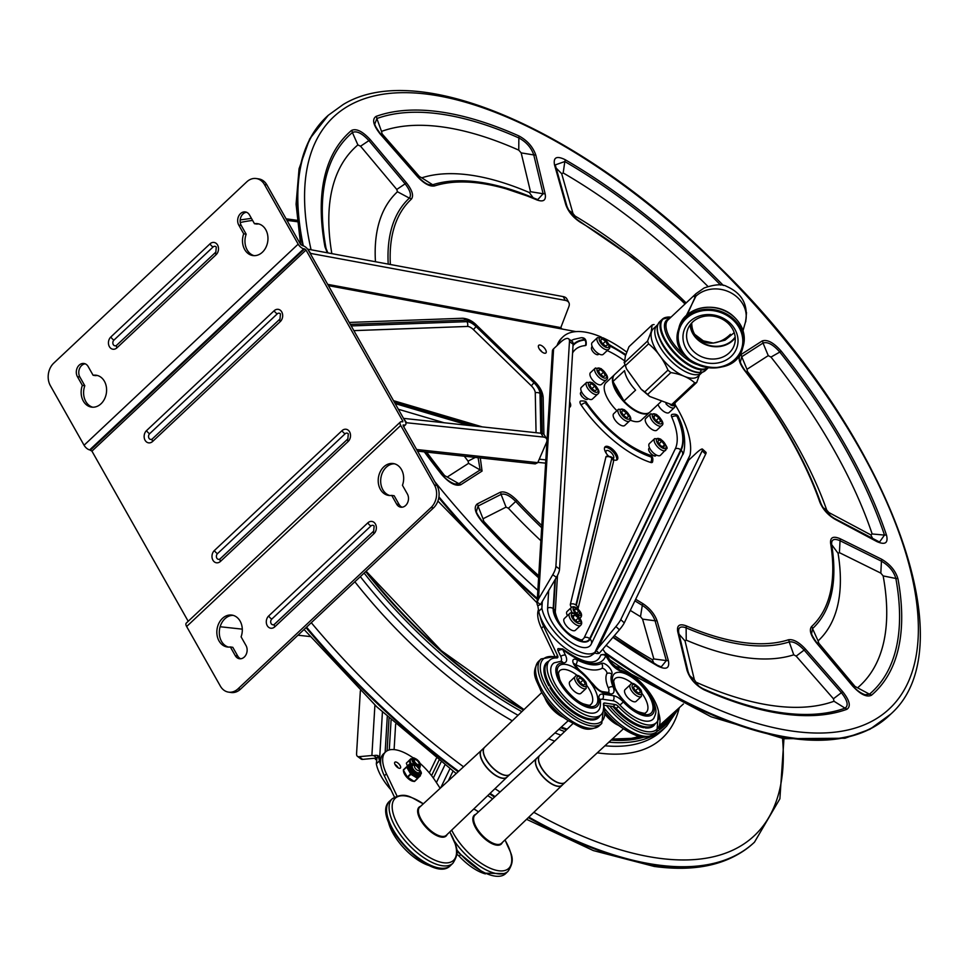 <?xml version="1.0" encoding="UTF-8"?>
<svg xmlns="http://www.w3.org/2000/svg" width="968" height="968" viewBox="0 0 968 968"><rect width="100%" height="100%" fill="white"/><g stroke="black" fill="none" stroke-linecap="round" stroke-linejoin="round"><path stroke-width="1.45" d="M582.216 396.904A5.239 2.299 -133.2 0 1 580.352 393.625A69.285 30.48 46.8 0 0 581.26 395.259A69.285 30.48 46.8 0 0 582.216 396.904M592.162 347.028A69.285 30.48 46.8 0 0 591.666 346.967A5.239 2.299 -133.2 0 1 592.307 346.798M655.675 455.868A5.239 2.299 -133.2 0 1 653.122 455.504A69.285 30.48 46.8 0 0 654.416 455.71A69.285 30.48 46.8 0 0 655.675 455.868M481.749 750.006A18.537 8.155 46.8 0 0 481.532 750.2A18.537 8.155 46.8 0 0 482.851 762.082A18.537 8.155 46.8 0 0 506.917 777.231L507.377 776.723A18.525 8.155 -133.2 0 1 507.014 777.122A18.525 8.155 -133.2 0 1 502.537 778.127A18.525 8.155 -133.2 0 1 485.404 765.64A18.525 8.155 -133.2 0 1 481.64 750.103L484.399 747.514M484.387 747.526A18.525 8.155 46.8 0 0 484.169 747.792A18.525 8.155 46.8 0 0 491.272 766.487A18.525 8.155 46.8 0 0 509.483 774.739A18.525 8.155 46.8 0 0 509.761 774.533L507.014 777.122M597.159 718.728A37.837 16.65 46.8 0 0 597.825 717.615M589.427 718.728L590.093 719.914A37.861 16.662 46.8 0 0 598.418 717.796A37.861 16.662 46.8 0 0 599.954 715.788M551.445 687.945L549.933 687.728A37.861 16.662 46.8 0 0 588.617 719.696L587.891 718.413M548.674 661.18A37.861 16.662 46.8 0 0 546.581 662.596A37.861 16.662 46.8 0 0 548.856 685.84L550.332 686.046M546.714 663.201A37.837 16.65 46.8 0 0 545.565 663.794M536.938 758.029A18.537 8.155 46.8 0 0 536.732 758.21A18.537 8.155 46.8 0 0 538.051 770.105A18.537 8.155 46.8 0 0 562.118 785.242L562.565 784.745A18.525 8.155 -133.2 0 1 562.214 785.133A18.525 8.155 -133.2 0 1 557.737 786.149A18.525 8.155 -133.2 0 1 540.592 773.65A18.525 8.155 -133.2 0 1 536.841 758.125L539.599 755.536A18.525 8.155 46.8 0 0 539.37 755.802A18.525 8.155 46.8 0 0 546.472 774.497A18.525 8.155 46.8 0 0 564.683 782.761A18.525 8.155 46.8 0 0 564.949 782.555L562.214 785.133M612.853 706.495A37.861 16.662 46.8 0 0 643.817 727.718L643.091 726.436M652.359 726.738A37.837 16.65 46.8 0 0 653.013 725.637M644.627 726.75L645.293 727.924A37.861 16.662 46.8 0 0 653.618 725.818A37.861 16.662 46.8 0 0 655.154 723.81M264.458 184.561A16.117 12.657 -81.6 0 0 256.254 178.536A16.117 12.657 -81.6 0 0 246.767 181.851L53.76 363.121A16.117 12.657 -81.6 0 0 50.36 385.639L84.071 445.232L298.168 244.154L264.458 184.561L266.914 184.924L300.637 244.517L302.875 245.775A5.312 2.335 -133.2 0 1 308.489 250.409L405.205 421.346A5.312 2.335 -133.2 0 1 405.58 424.746A5.312 2.335 -133.2 0 1 404.297 425.037L403.099 424.976L403.196 425.799L436.907 485.379A16.117 12.657 -81.6 0 1 433.507 507.91L240.5 689.18A16.117 12.657 -81.6 0 1 231.025 692.495L228.557 692.132A16.117 12.657 -81.6 0 0 238.043 688.817L431.038 507.547A16.117 12.657 -81.6 0 0 434.438 485.016L400.728 425.436L186.642 626.514L220.353 686.094A16.117 12.657 -81.6 0 0 228.557 692.132M186.642 626.514A5.312 2.335 -133.2 0 1 186.255 623.114L400.341 422.036A5.312 2.335 46.8 0 0 400.728 425.436M188.203 621.287L91.936 451.136L89.685 449.878A5.312 2.335 -133.2 0 1 84.071 445.232M298.168 244.154A5.312 2.335 46.8 0 0 303.783 248.8L304.666 248.921L90.568 449.999M91.936 451.136L306.021 250.047L304.666 248.921M306.021 250.047L402.736 420.983L402.821 421.806L401.623 421.745A5.312 2.335 46.8 0 0 400.341 422.036M601.309 337.07A88.608 38.986 46.8 0 0 562.977 336.828L561.924 337.82A88.608 38.986 46.8 0 0 557.06 345.552M576.069 331.613L562.081 329.035L560.799 327.644L568.857 306.638A16.117 7.442 151.6 0 0 568.869 302.609A16.117 7.442 151.6 0 0 565.251 300.382L310.135 253.326M539.261 459.195L545.831 459.885L552.425 350.597A5.639 4.683 -176.5 0 1 553.599 348.807L538.51 598.998L537.252 602.144L540.471 604.516L537.797 605.738A5.639 4.683 3.5 0 1 537.058 603.161A5.639 4.683 3.5 0 1 537.252 602.144M544.633 353.235A5.239 2.299 46.8 0 0 545.904 352.957A5.239 2.299 46.8 0 0 543.992 347.56A5.239 2.299 46.8 0 0 538.728 345.322A5.239 2.299 46.8 0 0 539.793 349.714A5.239 2.299 46.8 0 0 544.633 353.235M444.106 422.75L398.356 409.246M537.893 462.353L545.504 463.14M608.376 455.928A5.239 2.299 46.8 0 0 607.722 455.287M541.935 351.904A5.239 2.299 46.8 0 0 539.527 349.339M310.026 636.533L297.962 635.214M242.302 629.152L220.135 626.744M373.793 755.669L377 758.041L378.137 755.693A5.639 4.683 3.5 0 0 373.793 755.669L371.881 755.512L374.918 705.043M378.137 755.693L379.48 760.848A37.462 16.48 -133.2 0 0 381.017 766.257A40.281 17.714 -133.2 0 1 383.425 753.927L385.542 751.942A40.281 17.714 -133.2 0 1 413.421 758.077M391.048 789.924A37.462 16.48 -133.2 0 1 376.322 763.812L379.48 760.848L382.421 712.109M93.109 375.269A16.117 12.657 -81.6 0 1 96.207 375.233A16.117 12.657 -81.6 0 1 106.383 393.02A16.117 12.657 -81.6 0 1 91.524 407.117A16.117 12.657 -81.6 0 1 82.353 385.373L77.416 376.661A8.216 6.449 -81.6 0 1 77.367 367.61A8.216 6.449 -81.6 0 1 83.998 363.484A8.216 6.449 -81.6 0 1 88.173 366.557L93.109 375.269L95.566 375.632A16.117 12.657 -81.6 0 1 97.429 375.499M254.463 223.717L249.538 215.005A8.216 6.449 -81.6 0 0 245.352 211.931A8.216 6.449 -81.6 0 0 238.721 216.058A8.216 6.449 -81.6 0 0 238.781 225.108L243.706 233.82A16.117 12.657 -81.6 0 0 252.89 255.564A16.117 12.657 -81.6 0 0 267.749 241.468A16.117 12.657 -81.6 0 0 257.573 223.681A16.117 12.657 -81.6 0 0 254.463 223.717L256.931 224.08A16.117 12.657 98.4 0 1 258.795 223.947M85.208 363.811A8.216 6.449 -81.6 0 0 79.509 368.687A8.216 6.449 -81.6 0 0 79.884 377.024L84.809 385.736A16.117 12.657 -81.6 0 0 92.771 407.226M266.914 184.924A16.117 12.657 -81.6 0 0 258.71 178.898L256.254 178.536M254.136 255.673A16.117 12.657 98.4 0 1 246.174 234.183L241.25 225.471A8.216 6.449 98.4 0 1 240.875 217.134A8.216 6.449 98.4 0 1 246.562 212.258M394.496 463.805A16.117 12.657 -81.6 0 0 380.884 478.01A16.117 12.657 -81.6 0 0 389.838 495.531M391.701 495.398L396.626 504.098A8.216 6.449 -81.6 0 0 400.812 507.184A8.216 6.449 -81.6 0 0 407.431 503.045A8.216 6.449 -81.6 0 0 407.383 493.995L402.458 485.295A16.117 12.657 -81.6 0 0 393.274 463.539A16.117 12.657 -81.6 0 0 378.415 477.647A16.117 12.657 -81.6 0 0 388.591 495.422A16.117 12.657 -81.6 0 0 391.701 495.398L394.17 495.761L399.094 504.461A8.216 6.449 -81.6 0 0 402.071 507.208M228.472 647.084A16.117 12.657 98.4 0 1 219.518 629.563A16.117 12.657 98.4 0 1 233.143 615.358M240.705 658.76A8.216 6.449 98.4 0 1 237.729 656.014L232.804 647.314L230.336 646.951L235.26 655.651A8.216 6.449 -81.6 0 0 239.447 658.736A8.216 6.449 -81.6 0 0 246.078 654.598A8.216 6.449 -81.6 0 0 246.017 645.547L241.093 636.847A16.117 12.657 -81.6 0 0 231.921 615.091A16.117 12.657 -81.6 0 0 217.05 629.2A16.117 12.657 -81.6 0 0 227.226 646.975A16.117 12.657 -81.6 0 0 230.336 646.951M405.786 422.665L543.229 437.04A16.117 6.607 -30.5 0 1 546.581 438.77A16.117 6.607 -30.5 0 1 546.436 442.606L537.76 462.656L416.603 449.503M403.716 418.708L406.27 422.217M417.523 451.124L535.219 463.902L537.76 462.656M540.471 604.516L541.983 603.814L541.899 608.303A37.462 16.48 46.8 0 0 565.397 642.837A37.462 16.48 46.8 0 0 594.981 652.166L596.772 649.08A0.811 0.714 -154.3 0 0 597.655 648.971L688.732 460.151A0.811 0.714 -154.3 0 1 687.837 460.26L690.027 455.117A88.608 38.986 46.8 0 0 675.349 405.048M626.586 351.965A88.608 38.986 46.8 0 0 602.846 337.759M562.977 336.828A88.608 38.986 46.8 0 0 558.112 344.572M560.774 327.608L327.692 284.35M537.058 603.161L545.831 459.885M542.31 601.443L541.899 608.303L538.74 611.268L537.797 605.738M538.51 598.998L552.776 574.702A14.496 4.997 -53.6 0 0 555.898 566.377L569.462 341.547A14.496 4.997 -53.6 0 0 568.579 338.788A14.496 4.997 -53.6 0 0 560.448 342.369L553.599 348.807M310.425 253.047L308.005 249.635M612.853 458.663A5.239 2.299 46.8 0 0 613.458 458.372A5.239 2.299 46.8 0 0 611.558 452.988A5.239 2.299 46.8 0 0 606.295 450.749A5.239 2.299 46.8 0 0 606.416 453.593M360.35 690.85L356.575 753.588A14.496 4.997 -53.6 0 0 357.446 756.335A14.496 4.997 -53.6 0 0 359.007 756.698L371.881 755.512M376.322 763.812L377 758.041L362.661 759.384A14.496 4.997 -53.6 0 1 361.1 759.033L357.446 756.335M397.037 796.095L386.45 773.843A40.281 17.714 -133.2 0 1 385.542 751.942M420.245 763.534A40.281 17.714 -133.2 0 1 435.358 780.958L440.162 788.303M394.484 797.148L384.344 775.828A40.281 17.714 -133.2 0 1 381.017 766.257M398.163 767.842A4.029 1.767 46.8 0 0 394.98 764.454M485.404 873.886A37.462 16.48 -133.2 0 1 459.098 856.099A4.029 1.767 46.8 0 0 456.702 854.333M430.203 865.864A37.462 16.48 -133.2 0 1 388.265 821.203M376.346 759.384A0.811 0.665 -176.5 0 0 375.451 759.553L375.524 758.198M216.106 254.693A6.909 5.433 -81.6 0 0 217.57 245.025A6.909 5.433 -81.6 0 0 209.983 243.863L110.848 336.973A6.909 5.433 -81.6 0 0 109.384 346.641A6.909 5.433 -81.6 0 0 116.971 347.802L216.106 254.693A4.029 1.767 -133.2 0 1 215.816 252.128L216.3 247.046A3.219 2.529 -81.6 0 0 213.093 246.973L113.958 340.083A3.219 2.529 -81.6 0 0 113.147 344.342A3.219 2.529 -81.6 0 0 116.39 345.467A3.219 2.529 -81.6 0 0 116.62 345.31M215.949 252.019A4.029 1.767 -133.2 0 0 215.816 252.128L116.68 345.237A4.029 1.767 46.8 0 1 116.813 345.128L215.707 252.249M243.706 233.82L246.174 234.183M82.353 385.373L84.809 385.736M274.464 624.3A3.219 2.529 98.4 0 1 274.234 624.457A3.219 2.529 98.4 0 1 271.004 623.332A3.219 2.529 98.4 0 1 271.802 619.072L370.938 525.963A3.219 2.529 98.4 0 1 374.144 526.035L373.66 531.117A4.029 1.767 -133.2 0 1 373.805 531.009M373.551 531.238L274.67 624.13A4.029 1.767 46.8 0 0 274.525 624.227A4.029 1.767 46.8 0 0 274.815 626.804L373.963 533.695A6.909 5.433 -81.6 0 0 375.415 524.027A6.909 5.433 -81.6 0 0 367.828 522.853L268.693 615.963A6.909 5.433 -81.6 0 0 267.228 625.63A6.909 5.433 -81.6 0 0 274.815 626.804M220.159 558.863A3.219 2.529 98.4 0 1 219.93 559.02A3.219 2.529 98.4 0 1 216.699 557.895A3.219 2.529 98.4 0 1 217.51 553.635L345.116 433.785A3.219 2.529 98.4 0 1 348.323 433.858L347.839 438.94A4.029 1.767 46.8 0 0 348.129 441.505L220.522 561.367A6.909 5.433 98.4 0 1 212.924 560.194A6.909 5.433 98.4 0 1 214.388 550.526L342.006 430.675A6.909 5.433 98.4 0 1 349.593 431.837A6.909 5.433 98.4 0 1 348.129 441.505M347.73 439.061L220.365 558.693A4.029 1.767 46.8 0 0 220.232 558.79A4.029 1.767 46.8 0 0 220.522 561.367M280.127 318.908A4.029 1.767 46.8 0 0 279.982 319.004L280.466 313.934A3.219 2.529 -81.6 0 0 277.259 313.862L149.653 433.712A3.219 2.529 -81.6 0 0 148.842 437.959A3.219 2.529 -81.6 0 0 152.085 439.097A3.219 2.529 -81.6 0 0 152.315 438.928M280.284 321.582L152.666 441.432A6.909 5.433 98.4 0 1 145.079 440.271A6.909 5.433 98.4 0 1 146.543 430.603L274.15 310.752A6.909 5.433 98.4 0 1 281.736 311.914A6.909 5.433 98.4 0 1 280.284 321.582A4.029 1.767 46.8 0 1 279.982 319.004L152.375 438.867A4.029 1.767 46.8 0 1 152.508 438.758L279.873 319.137M404.031 418.418L541.003 433.24A16.117 6.607 -30.5 0 1 544.343 434.971L546.581 438.77M649.528 447.869L648.959 448.402A4.828 2.13 46.8 0 0 649.939 452.455A4.828 2.13 46.8 0 0 654.416 455.71A4.828 2.13 46.8 0 0 655.578 455.444L656.147 454.912M592.343 346.859L591.763 347.403A4.828 2.13 46.8 0 0 593.529 352.376A4.828 2.13 46.8 0 0 598.381 354.445L598.95 353.913M581.478 391.629L580.909 392.173A4.828 2.13 46.8 0 0 581.26 395.259A4.828 2.13 46.8 0 0 587.528 399.215L588.096 398.683M618.443 409.258L613.7 413.723A8.059 3.545 46.8 0 0 614.269 418.829A8.059 3.545 46.8 0 0 624.735 425.46L629.478 421.007C632.285 419.301 630.579 415.526 624.336 409.694L618.443 409.258A8.059 3.545 46.8 0 0 619.012 414.377A8.059 3.545 46.8 0 0 629.478 421.007M590.795 372.426A8.059 3.545 46.8 0 0 590.468 372.656A8.059 3.545 46.8 0 0 593.396 380.956A8.059 3.545 46.8 0 0 601.503 384.405L606.246 379.94C609.053 378.234 607.347 374.471 601.104 368.639L595.211 368.203A8.059 3.545 46.8 0 0 598.151 376.504A8.059 3.545 46.8 0 0 606.246 379.94M646.116 418.2A8.059 3.545 46.8 0 0 645.789 418.43A8.059 3.545 46.8 0 0 648.729 426.731A8.059 3.545 46.8 0 0 656.824 430.179L661.567 425.726C664.387 424.02 662.669 420.245 656.425 414.413L650.544 413.977A8.059 3.545 46.8 0 0 653.473 422.278A8.059 3.545 46.8 0 0 661.567 425.726M649.552 412.392A25.737 11.326 -133.2 0 1 649.492 412.453A25.737 11.326 -133.2 0 1 616.108 391.374A25.737 11.326 -133.2 0 1 614.256 374.931L606.029 382.662A25.737 11.326 46.8 0 0 616.894 410.722M630.132 420.1A25.737 11.326 46.8 0 0 641.264 420.185L649.492 412.453M570.382 604.238A4.828 4.175 13.6 0 1 575.899 605.061L611.837 458.179A4.828 4.175 13.6 0 1 613.361 462.293C614.341 458.191 612.066 456.182 606.525 456.267A4.828 2.13 46.8 0 0 605.908 457.005L570.382 604.238A4.828 2.13 46.8 0 0 571.435 607.432M613.276 459.655A8.857 3.896 46.8 0 0 617.209 459.727A8.857 3.896 46.8 0 0 613.978 450.592A8.857 3.896 46.8 0 0 605.073 446.805A8.857 3.896 46.8 0 0 608.291 455.928M569.293 407.419A8.857 3.896 46.8 0 0 570.055 406.996A8.857 3.896 46.8 0 0 569.644 401.756M584.224 637.622A19.735 8.688 -133.2 0 1 582.058 639.63C583.583 641.119 580.074 639.775 571.556 635.601C562.771 629.502 557.35 621.686 555.269 612.163A4.828 4.005 -176.5 0 0 553.599 608.908A24.297 10.684 46.8 0 0 569.075 634.391A24.297 10.684 46.8 0 0 589.645 638.686A4.828 4.283 -154.3 0 0 584.224 637.622L675.289 448.801A70.894 31.182 -133.2 0 0 671.744 417.087A4.828 2.13 46.8 0 1 672.034 414.425C675.652 413.759 677.83 414.703 678.58 417.256A4.828 2.71 -23.8 0 0 677.322 416.228L676.947 416.107A4.828 2.71 156.2 0 0 671.744 417.087M548.687 590.577L547.634 608.037A29.403 12.935 46.8 0 0 566.353 638.88A29.403 12.935 46.8 0 0 591.266 644.083L682.331 455.262A80.562 35.441 46.8 0 0 682.44 455.045C684.388 454.416 687.74 435.285 678.58 417.256M572.584 352.933A70.894 31.182 -133.2 0 1 585.241 345.6A4.828 4.102 -95 0 0 584.878 340.034L584.575 339.599A4.828 4.102 85 0 0 580.994 337.759L573.806 339.381A80.562 35.441 46.8 0 0 571.144 340.688M585.241 345.6A4.828 2.13 46.8 0 0 586.148 345.019C586.668 339.804 584.95 337.384 580.994 337.759M607.214 350.573A70.894 31.182 -133.2 0 1 624.191 360.556M650.653 462.45A4.828 2.13 46.8 0 0 652.553 462.002C653.388 457.912 652.335 455.565 649.371 454.972A4.828 3.388 107.9 0 1 651.04 456.606A75.444 33.19 46.8 0 1 585.882 402.749A4.828 1.428 -34.5 0 1 586.693 402.978C586.487 401.369 584.466 400.716 580.631 401.018A4.828 2.13 46.8 0 0 581.066 404.951A80.562 35.441 46.8 0 0 650.653 462.45A4.828 3.388 -72.1 0 0 651.234 457.017L651.04 456.606M579.614 617.947A6.849 3.013 46.8 0 0 580.655 617.548C582.518 615.37 581.502 612.429 577.618 608.739C575.04 606.573 572.923 606.186 571.277 607.565L567.066 611.522A6.849 3.013 46.8 0 0 567.417 615.648M569.595 613.603L564.332 618.564A8.059 3.545 46.8 0 0 567.26 626.865A8.059 3.545 46.8 0 0 575.355 630.301L580.631 625.352C582.845 623.247 581.611 619.822 576.904 615.067C573.54 612.49 571.108 611.994 569.595 613.603A8.059 3.545 46.8 0 0 572.536 621.904A8.059 3.545 46.8 0 0 580.631 625.352M538.74 611.268A37.462 16.48 46.8 0 0 540.265 616.676A37.462 16.48 46.8 0 0 565.143 648.088A37.462 16.48 46.8 0 0 591.823 655.142L594.945 652.952A5.639 4.997 25.7 0 0 599.204 653.327L619.423 629.781L615.902 626.55L598.151 647.967M540.519 604.492L556.418 577.4A14.496 4.997 -53.6 0 0 559.552 569.075L573.104 344.233A14.496 4.997 -53.6 0 0 572.233 341.486L568.579 338.788M541.983 603.814A0.811 0.665 3.5 0 1 542.08 603.052L540.567 604.468M542.165 601.697L542.08 603.052M568.869 302.609L566.824 298.846A16.117 7.442 151.6 0 0 563.207 296.607L308.393 249.272M569.414 407.371A8.857 3.896 46.8 0 0 569.45 404.926M616.568 460.102A8.857 3.896 46.8 0 0 613.857 452.649A8.857 3.896 46.8 0 0 606.149 447.313A8.857 3.896 46.8 0 0 604.649 447.41M375.451 759.553L376.963 758.125M403.474 770.588A8.022 3.533 46.8 0 0 403.487 771.085A8.022 3.533 46.8 0 0 406.959 777.413A8.022 3.533 46.8 0 0 413.07 781.273A8.022 3.533 46.8 0 0 413.493 781.321M413.07 781.273A8.022 3.533 46.8 0 0 413.106 781.285L414.377 781.479M457.416 852.046L456.739 851.949M395.162 764.793A4.029 1.767 46.8 0 0 400.389 768.084A4.029 1.767 46.8 0 0 398.925 763.946A4.029 1.767 46.8 0 0 394.871 762.215A4.029 1.767 46.8 0 0 395.162 764.793M353.877 330.632L467.483 326.446A7.732 3.4 -133.2 0 1 473.449 329.628L531.335 385.821A7.732 3.4 -133.2 0 1 535.268 392.766L536.066 432.708M690.027 455.117L594.981 652.166L591.823 655.142M688.732 460.151L695.581 453.714A14.496 2.178 132.5 0 1 702.465 449.104A14.496 2.178 132.5 0 1 702.151 450.87L620.754 619.641A14.496 2.178 132.5 0 1 615.902 626.55M538.305 610.021A40.281 17.714 46.8 0 0 541.475 628.244L555.402 657.49A4.029 1.767 -133.2 0 1 555.596 657.95M540.265 616.676A40.281 17.714 46.8 0 0 543.592 626.26L557.52 655.505A4.029 1.767 -133.2 0 1 557.604 657.695A4.029 1.767 -133.2 0 1 556.842 657.938A37.462 16.48 46.8 0 0 549.751 660.164A37.462 16.48 46.8 0 0 563.388 698.751A37.462 16.48 46.8 0 0 601.043 714.771A37.462 16.48 46.8 0 0 603.463 704.365A4.029 1.767 -133.2 0 1 603.729 703.252A4.029 1.767 -133.2 0 1 604.697 703.022L615.249 704.559A4.029 1.767 -133.2 0 1 618.346 706.531A37.462 16.48 46.8 0 0 656.244 722.793A37.462 16.48 46.8 0 0 649.552 692.652A37.462 16.48 46.8 0 0 615.987 666.529A4.029 1.767 -133.2 0 1 612.199 663.455L603.064 649.504M702.465 449.104L705.987 452.334A14.496 2.178 132.5 0 1 705.672 454.101L624.275 622.872A14.496 2.178 132.5 0 1 619.423 629.781M599.204 653.327L596.106 650.484L594.945 652.952M596.772 649.08L596.106 650.484M600.305 699.84A8.857 3.896 -133.2 0 1 602.556 699.235L613.095 700.771A8.857 3.896 -133.2 0 1 619.931 705.103A32.622 14.351 46.8 0 0 653.86 718.171C656.014 712.884 658.397 710.669 650.193 694.976C641.639 681.944 631.523 673.595 619.835 669.904A4.029 3.001 103.5 0 1 621.529 671.344A12.814 5.639 -133.2 0 1 609.465 661.555L605.75 655.893A4.029 1.343 146.8 0 1 606.488 656.159C606.234 654.562 604.395 654.126 600.983 654.828A4.029 1.767 46.8 0 0 600.62 655.288A48.34 21.26 -133.2 0 1 596.264 660.757C589.923 664.302 578.743 660.357 562.735 648.935L558.149 648.608A4.029 1.767 46.8 0 0 558.1 650.907L560.714 656.401A8.857 3.896 -133.2 0 1 560.787 661.325M600.341 700.288A4.029 3.049 -8.8 0 0 598.998 698.424A28.677 12.62 -133.2 0 1 569.825 695.69A28.677 12.62 -133.2 0 1 563.303 662.874A4.029 3.303 -87.9 0 0 560.811 661.325L554.216 662.826A32.622 14.351 46.8 0 0 564.937 697.299A32.622 14.351 46.8 0 0 598.672 710.149C600.196 708.479 600.753 705.2 600.341 700.288L600.172 700.021M407.407 766.027L406.354 763.171L410.964 758.658L406.354 763.171M420.366 774.787L420.439 775.695L414.207 781.454L407.298 777.001L403.414 770.153L406.366 767.128M414.498 781.491L417.752 778.441L414.498 781.491M597.655 648.971L596.143 650.399M603.572 705.152L613.131 706.543A4.029 1.767 -133.2 0 1 616.241 708.503A37.462 16.48 46.8 0 0 654.126 724.778L656.244 722.793M549.751 660.164L547.646 662.148A37.462 16.48 46.8 0 0 561.271 700.735A37.462 16.48 46.8 0 0 598.938 716.756L601.043 714.771M413.505 764.151A7.163 3.158 46.8 0 0 410.916 763.958L408.678 760.993M419.253 768.628L419.87 767.975M417.752 778.441L410.88 774.303L406.669 767.092L403.414 770.153M409.319 764.042L406.669 767.092M578.791 611.135L579.808 613.857L578.029 614.293L575.258 612.006L574.242 609.271L576.02 608.836L578.791 611.135L576.65 613.155M578.38 617.947L579.638 621.359L577.424 621.904L573.951 619.036L572.693 615.624L574.907 615.079L578.38 617.947L575.694 620.476M410.94 759.384A6.05 2.662 46.8 0 0 411.315 763.8A6.038 2.662 46.8 0 1 410.843 759.444L412.574 758.367A5.651 2.48 46.8 0 0 412.816 762.119A5.651 2.48 46.8 0 0 414.534 764.393M417.583 766.668A5.651 2.48 46.8 0 0 420.269 766.571L419.096 768.217A6.038 2.662 46.8 0 1 419.023 768.314A6.05 2.662 46.8 0 0 419.156 768.132M410.396 764.212A8.022 3.533 46.8 0 0 408.266 766.91A8.022 3.533 46.8 0 0 417.849 776.82A8.022 3.533 46.8 0 0 420.354 774.811M574.581 610.179L576.02 608.836M573.116 616.761L574.907 615.079M574.435 664.266A3.63 1.597 -133.2 0 1 575.754 664.605A58.007 25.519 46.8 0 0 601.914 668.404A3.63 1.597 -133.2 0 1 605.351 670.025A3.63 1.597 -133.2 0 1 606.863 673.595A32.622 14.351 46.8 0 0 608.303 687.921A8.857 3.896 -133.2 0 1 608.194 692.435M577.678 675.833A22.954 10.103 46.8 0 0 559.02 671.514C559.238 673.401 557.374 669.263 559.552 678.52C560.303 683.59 572.245 699.344 583.256 703.809C588.387 705.357 590.734 705.684 590.298 704.813A22.954 10.103 46.8 0 0 589.439 689.519A22.954 10.103 46.8 0 0 587.153 685.925M632.878 683.856A22.954 10.103 46.8 0 0 614.22 679.536C614.438 681.424 612.562 677.273 614.753 686.542C615.503 691.6 627.445 707.354 638.457 711.831C643.575 713.368 645.922 713.706 645.499 712.835A22.954 10.103 46.8 0 0 644.64 697.529A22.954 10.103 46.8 0 0 642.353 693.935M586.184 688.393L580.909 693.342A8.059 3.545 -133.2 0 1 578.973 693.79A8.059 3.545 -133.2 0 1 571.519 688.345A8.059 3.545 -133.2 0 1 569.886 681.605L575.149 676.644A8.059 3.545 46.8 0 0 578.09 684.945A8.059 3.545 46.8 0 0 586.184 688.393L586.015 682.295C580.364 675.7 576.746 673.813 575.149 676.644M630.35 684.666L625.074 689.615A8.059 3.545 46.8 0 0 625.667 694.77A8.059 3.545 46.8 0 0 636.109 701.364L641.385 696.415L641.215 690.317C635.553 683.723 631.935 681.835 630.35 684.666A8.059 3.545 46.8 0 0 633.278 692.967A8.059 3.545 46.8 0 0 641.385 696.415M414.171 761.84A4.138 1.815 -133.2 0 1 413.578 760.183A4.138 1.815 -133.2 0 1 417.595 760.533A4.138 1.815 -133.2 0 1 419.785 763.982A4.138 1.815 -133.2 0 1 418.515 765.446A4.138 1.815 -133.2 0 1 414.171 761.84M419.35 769.633L419.507 771.411A4.828 2.13 -133.2 0 1 415.708 771.75A4.828 2.13 -133.2 0 1 412.259 766.063A4.828 2.13 -133.2 0 1 413.735 765.264L415.502 765.543A3.219 1.416 -133.2 0 1 417.958 767.092A3.219 1.416 -133.2 0 1 419.35 769.633A3.219 1.416 -133.2 0 1 416.821 769.862A3.219 1.416 -133.2 0 1 414.51 766.075A3.219 1.416 -133.2 0 1 415.502 765.543M585.216 683.71L583.789 685.175L580.292 682.997L578.223 679.342L579.663 677.878L583.159 680.068L585.216 683.71L583.716 685.126M640.417 691.733L638.989 693.197L635.492 691.007L633.423 687.365L634.851 685.901L638.348 688.079L640.417 691.733L638.904 693.149M415.308 759.602A3.219 1.416 -133.2 0 1 417.752 761.15A3.219 1.416 -133.2 0 1 419.144 763.704A3.219 1.416 -133.2 0 1 419.132 764.115A3.219 1.416 -133.2 0 1 415.441 762.82A3.219 1.416 -133.2 0 1 415.308 759.602L413.868 759.795M419.168 764.672L419.144 763.704M580.207 682.839L583.159 680.068M635.395 690.862L638.348 688.079M660.297 725.02A261.493 115.035 46.8 0 0 660.805 724.379M876.56 540.906L879.549 542.019L884.486 535.086A381.791 167.96 46.8 0 0 779.797 352.062C773.142 344.511 767.551 341.51 763.038 343.059L741.742 356.744L740.399 361.742M865.126 694.758L869.482 694.177A381.791 167.96 46.8 0 0 895.86 578.477C893.791 571.362 888.987 565.602 881.449 561.186L840.043 540.713C834.053 538.16 831.27 539.466 831.657 544.621A3.219 2.42 170.7 0 0 830.592 543.181C830.133 537.288 833.315 535.812 840.139 538.728L881.545 559.189C890.149 564.235 895.618 570.805 897.977 578.9A3.219 2.396 169.6 0 0 895.86 578.477L883.155 575.912L880.82 573.129L839.413 552.655L838.07 553.285A307.679 135.363 -133.2 0 1 818.093 640.901L818.771 643.212L854.998 686.433L869.482 694.177A3.219 2.892 -130.3 0 1 871.454 695.242C866.723 697.529 860.443 694.455 852.626 686.034L852.965 686.094M818.093 640.901L812.515 628.595L811.632 633.508M703.494 688.974A381.791 167.96 46.8 0 0 760.267 708.636A381.791 167.96 46.8 0 0 845.028 708.165C848.742 705.66 847.532 700.517 841.398 692.713L804.13 650.085C798.382 643.95 793.409 641.227 789.198 641.941A3.219 2.831 -107.8 0 0 788.436 639.788C793.228 638.977 798.903 642.074 805.461 649.068L842.717 691.696C849.722 700.602 851.102 706.471 846.855 709.314A3.219 2.844 -110 0 0 845.028 708.165L834.017 701.255L833.436 698.763L796.168 656.135L793.76 654.816A307.679 135.363 -133.2 0 1 686.227 640.138L685.041 640.961L694.371 679.766L698.69 686.046M686.227 640.138L686.13 627.857C680.347 625.788 677.89 627.482 678.774 632.951L688.042 671.562M540.822 540.664A307.679 135.363 -133.2 0 1 508.418 508.26L515.714 501.46C509.761 495.543 504.885 493.196 501.061 494.406L478.023 506.07L476.425 511.334M657.575 665.44L661.217 666.904L666.347 660.6L655.058 620.778C652.904 614.656 648.657 609.513 642.304 605.351A3.219 1.585 -59.3 0 0 642.607 603.463C649.843 608.207 654.683 614.063 657.139 621.045L668.428 660.866C669.735 668.404 666.214 670.146 657.853 666.069A3.219 1.633 -59.9 0 0 657.357 665.258A3.219 1.633 -59.9 0 0 657.066 665.161M443.296 475.917L444.578 475.566L458.844 483.649A3.219 2.88 -122.7 0 1 460.768 484.762C455.613 486.529 449.249 483.105 441.674 474.501L442.086 474.477C445.534 478.966 449.769 482.137 454.803 484L458.844 483.649L480.14 469.964L478.083 457.695M388.216 264.107A294.901 129.736 46.8 0 1 409.367 198.113C411.618 195.125 410.202 190.369 405.12 183.847L368.905 140.614C362.044 133.233 356.539 130.535 352.388 132.531A381.791 167.96 46.8 0 0 325.587 245.824A381.791 167.96 46.8 0 0 326.022 248.232A3.219 2.396 169.6 0 0 326.01 248.219A3.219 2.396 169.6 0 0 324.958 246.816A383.921 168.904 -133.2 0 1 351.481 130.474C356.212 128.187 362.48 131.261 370.296 139.682L406.512 182.916C412.308 190.345 413.917 195.766 411.352 199.166A3.219 2.892 -132.8 0 0 409.367 198.113L397.461 191.749L396.771 189.45L360.556 146.216L357.894 144.91L352.388 132.531A3.219 2.892 -130.3 0 0 351.481 130.474M429.465 184.755L432.684 184.767L421.782 177.834A307.679 135.363 -133.2 0 1 529.314 192.523L530.5 191.7L521.171 152.883L518.763 150.137L518.848 137.94A381.791 167.96 46.8 0 0 376.854 118.544L374.846 123.856M536.151 199.021L537.833 199.553L543.109 193.757L533.779 154.941C531.275 147.632 526.302 141.969 518.848 137.94A3.219 1.996 -66 0 0 518.86 135.907C527.366 140.505 533.029 146.954 535.873 155.279L545.202 194.096C546.218 200.34 543.423 202.276 536.804 199.904A3.219 2.045 -66.8 0 0 535.969 198.924A3.219 2.045 -66.8 0 0 535.74 198.851A294.901 129.736 46.8 0 0 495.592 185.275A294.901 129.736 46.8 0 0 432.684 184.767A3.219 2.831 -107.8 0 1 434.499 185.929C429.707 186.739 424.032 183.642 417.474 176.648L419.374 176.515L421.782 177.834M720.603 285.064A381.791 167.96 46.8 0 0 564.816 161.547L555.257 164.899L555.451 165.818M657.986 404.515A8.059 3.545 46.8 0 0 663.382 411.182A8.059 3.545 46.8 0 0 669.033 412.598A8.059 3.545 46.8 0 0 669.118 412.525L674.394 407.576L675.313 405.713L674.914 402.954M664.52 444.844L663.963 447.131L660.684 445.788L657.95 442.158L658.506 439.871L661.785 441.214L664.52 444.844L662.656 446.599M659.123 443.719L661.785 441.214M654.67 438.625L649.395 443.574A8.059 3.545 46.8 0 0 648.887 444.481A8.059 3.545 46.8 0 0 653.122 452.673A8.059 3.545 46.8 0 0 660.418 455.323L666.553 448.849C668.21 448.293 666.226 445.038 660.612 439.097L654.67 438.625A8.059 3.545 46.8 0 0 657.599 446.926A8.059 3.545 46.8 0 0 665.694 450.362M607.553 344.826L605.956 346.12L602.447 343.797L600.535 340.179L602.12 338.885L605.629 341.208L607.553 344.826M602.701 343.967L605.629 341.208M600.608 340.312L602.12 338.885M592.283 342.503A8.059 3.545 46.8 0 0 592.198 342.575A8.059 3.545 46.8 0 0 595.042 350.779A8.059 3.545 46.8 0 0 603.149 354.397A8.059 3.545 46.8 0 0 603.233 354.312L608.497 349.363C611.316 347.657 609.598 343.894 603.354 338.05L597.474 337.626A8.059 3.545 46.8 0 0 600.317 345.83A8.059 3.545 46.8 0 0 608.412 349.436A8.059 3.545 46.8 0 0 608.497 349.363M596.699 389.596L595.102 390.89L591.593 388.567L589.669 384.949L591.266 383.655L594.775 385.978L596.699 389.596M591.847 388.737L594.775 385.978M589.742 385.082L591.266 383.655M581.429 387.273A8.059 3.545 46.8 0 0 581.344 387.345A8.059 3.545 46.8 0 0 584.188 395.549A8.059 3.545 46.8 0 0 592.283 399.155A8.059 3.545 46.8 0 0 592.368 399.082L597.643 394.133C600.462 392.427 598.744 388.652 592.501 382.82L586.62 382.384A8.059 3.545 46.8 0 0 589.464 390.588A8.059 3.545 46.8 0 0 597.558 394.206A8.059 3.545 46.8 0 0 597.643 394.133M623.356 399.881A25.095 11.035 -133.2 0 1 616.931 391.036A25.095 11.035 -133.2 0 1 613.603 382.65M616.071 387.006A23.196 10.212 46.8 0 0 620.887 395.525M653.594 416.313L655.433 415.296L658.954 417.849L660.624 421.407L658.784 422.423L655.263 419.87L653.594 416.313M653.823 416.809L655.433 415.296M656.135 420.499L658.954 417.849M598.272 370.538L600.112 369.522L603.621 372.075L605.303 375.632L603.463 376.637L599.942 374.096L598.272 370.538M598.502 371.034L600.112 369.522M600.813 374.725L603.621 372.075M623.561 415.587L621.516 411.944L622.969 410.505L626.465 412.707L628.51 416.349L627.058 417.789L623.561 415.587M627.01 417.752L628.51 416.349M623.501 415.49L626.465 412.707M686.288 315.616L695.919 296.184A29.004 25.18 -164.1 0 1 736.479 296.571A29.004 25.18 -164.1 0 1 745.384 322.344C748.7 305.404 742.468 293.437 726.69 286.419C722.188 283.818 714.662 284.35 704.111 287.992L695.968 293.703A29.004 12.753 46.8 0 0 694.25 296.632L695.907 295.276M687.244 314.745L695.931 295.264M728.686 321.896A27.794 24.139 -164.1 0 0 689.821 321.533A27.794 24.139 -164.1 0 0 692.301 356.079A27.794 24.139 -164.1 0 0 731.167 356.442A27.794 24.139 -164.1 0 0 728.686 321.896M692.652 322.017A24.575 21.332 -164.1 0 0 687.304 330.717A24.575 21.332 -164.1 0 0 705.091 357.978A24.575 21.332 -164.1 0 0 734.567 344.184A24.575 21.332 -164.1 0 0 722.213 319.113A24.575 21.332 -164.1 0 0 692.652 322.017M735.232 337.723A24.575 21.332 15.9 0 1 698.351 340.264A24.575 21.332 15.9 0 1 690.136 324.885M690.535 324.341A24.164 20.994 -164.1 0 0 698.642 339.901A24.164 20.994 -164.1 0 0 735.172 337.046M691.733 322.949C691.866 343.604 714.408 350.198 730.453 334.262M624.892 364.9L614.656 374.519A25.761 11.338 46.8 0 0 612.962 381.513L623.997 401.018A25.761 11.338 46.8 0 0 649.927 412.078L660.878 401.793M623.997 401.018L635.601 390.128A25.761 11.338 -133.2 0 1 624.566 370.623L612.962 381.513M701.243 369.824L696.718 382.469A37.062 16.299 -133.2 0 1 694.794 382.868L671.623 404.624L649.661 396.444L647.701 394.363L670.872 372.595A37.062 16.299 -133.2 0 1 667.956 370.127C663.491 359.491 657.042 350.719 648.596 343.834A37.062 16.299 -133.2 0 1 647.592 340.978L651.186 331.734L652.154 324.958A37.062 16.299 -133.2 0 1 654.078 324.57M694.794 382.868C688.817 377.568 680.843 374.144 670.872 372.595M667.956 370.127L644.785 391.895L641.252 389.305L626.502 368.917L625.425 365.601L648.596 343.834M647.592 340.978L624.42 362.746L625.401 355.958L628.982 346.713L652.154 324.958M671.623 404.624A37.062 16.299 46.8 0 0 673.546 404.237L696.718 382.469M644.785 391.895A37.062 16.299 46.8 0 0 647.701 394.363M624.42 362.746A37.062 16.299 46.8 0 0 625.425 365.601M657.78 324.667L653.4 328.709A32.622 14.351 46.8 0 0 651.476 332A32.622 14.351 46.8 0 0 668.235 365.287A32.622 14.351 46.8 0 0 698.073 376.274L702.381 372.16M509.483 774.739L510.015 774.315A18.537 8.155 -133.2 0 1 491.393 766.366A18.537 8.155 -133.2 0 1 484.629 747.284L541.79 692.543M544.827 697.698A19.36 8.518 46.8 0 0 546.666 701.606A19.36 8.518 46.8 0 0 563.279 717.336M547.174 701.655A19.771 8.7 46.8 0 0 559.48 714.759L568.276 720.724A42.592 18.743 46.8 0 1 541.765 692.495L541.124 691.394A42.592 18.743 46.8 0 0 541.765 692.495L547.174 701.655M555.16 656.982A42.677 18.779 46.8 0 0 546.436 686.348A42.677 18.779 46.8 0 0 586.668 722.418A42.677 18.779 46.8 0 0 603.584 705.188M541.1 658.918L538.656 661.265A44.262 19.469 46.8 0 0 541.935 689.531A44.262 19.469 46.8 0 0 599.252 725.782L601.745 723.483A44.298 19.481 -133.2 0 1 544.391 687.207A44.298 19.481 -133.2 0 1 541.1 658.918L554.942 656.51M482.052 749.776L419.797 807.046A19.36 8.518 -133.2 0 0 421.189 819.46A19.36 8.518 -133.2 0 0 446.309 835.275L506.917 777.231A18.537 8.155 46.8 0 0 507.111 777.026M447.131 834.489A19.771 8.7 -133.2 0 1 426.235 827.567A19.771 8.7 -133.2 0 1 420.644 806.284M389.789 801.032A44.298 19.481 46.8 0 0 392.96 829.431A44.298 19.481 46.8 0 0 450.447 865.598C432.309 885.284 369.002 817.887 389.789 801.032L392.282 798.733A44.262 19.469 -133.2 0 0 408.339 844.374A44.262 19.469 -133.2 0 0 452.891 863.25C461.252 850.485 455.129 845.294 450.423 833.121L449.781 832.02A42.592 18.743 -133.2 0 1 450.41 833.121A42.592 18.743 -133.2 0 1 443.271 862.706A42.592 18.743 -133.2 0 1 398.308 825.547A42.592 18.743 -133.2 0 1 405.447 795.95A42.592 18.743 -133.2 0 1 423.27 803.791L423.306 803.815M564.683 782.761L565.203 782.338A18.537 8.155 -133.2 0 1 541.197 767.152A18.537 8.155 -133.2 0 1 539.817 755.306L572.923 723.616M605.351 714.711A19.36 8.518 46.8 0 0 618.479 725.359M605.375 714.033A19.771 8.7 46.8 0 0 614.668 722.781L623.465 728.747A42.592 18.743 46.8 0 0 641.3 736.575M605.315 712.194A42.592 18.743 46.8 0 0 623.465 728.747L565.203 782.338M609.695 706.035A42.677 18.779 46.8 0 0 646.685 731.614A42.677 18.779 46.8 0 0 658.772 713.21M604.843 708.854A44.262 19.469 46.8 0 0 654.453 733.805L656.945 731.505A44.298 19.481 -133.2 0 1 606.549 705.587M537.252 757.787L474.998 815.068A19.36 8.518 -133.2 0 0 476.377 827.483A19.36 8.518 -133.2 0 0 501.509 843.285L562.118 785.242A18.537 8.155 46.8 0 0 562.311 785.048M502.331 842.499A19.771 8.7 -133.2 0 1 481.423 835.59A19.771 8.7 -133.2 0 1 475.832 814.306M478.47 811.813L473.824 808.921A42.592 18.743 -133.2 0 1 478.47 811.813L478.507 811.837M504.945 839.994L504.969 840.03A42.592 18.743 -133.2 0 1 505.611 841.131A42.592 18.743 -133.2 0 1 497.092 870.486A42.592 18.743 -133.2 0 1 451.681 830.133M456.521 849.553A44.298 19.481 46.8 0 0 505.635 873.62L483.819 873.172L456.69 851.199M505.635 873.62L508.079 871.273A44.262 19.469 -133.2 0 1 454.028 840.563M434.438 485.016L436.907 485.379M403.293 425.981L404.297 425.037M562.081 329.035L328.418 285.645M385.131 752.33L387.285 716.61M389.281 749.934L391.084 720.083M394.097 749.607L395.634 724.173M436.338 758.404L429.344 772.9M438.903 760.425L431.559 775.646M441.033 762.082L433.337 778.03M444.869 765.035L436.411 782.58M440.743 787.758L449.866 768.846M238.043 688.817L240.5 689.18M402.736 420.983L401.877 421.782M303.783 248.8L89.685 449.878M431.038 507.547L433.507 507.91M395.15 403.583L469.311 425.472M462.075 318.303A4.828 4.053 87.9 0 1 462.51 318.254A4.828 4.053 87.9 0 1 465.85 320.118L350.343 324.377M349.242 322.441L462.51 318.254C467.701 318.569 472.457 320.928 476.752 325.345L476.546 325.841A13.867 6.098 46.8 0 0 465.85 320.118M476.752 325.345L534.639 381.525L476.546 325.841M542.274 433.495L541.487 394.484A13.867 6.098 46.8 0 0 534.433 382.021M541.487 394.484A4.828 3.896 -1.2 0 1 543.157 397.364L543.907 434.402M359.007 756.698L362.661 759.384M384.344 775.828L386.45 773.843M209.983 243.863A4.029 1.767 46.8 0 0 213.093 246.973M116.39 345.467L116.68 345.237A4.029 1.767 46.8 0 0 116.971 347.802M113.958 340.083A4.029 1.767 -133.2 0 1 110.848 336.973M238.781 225.108L241.25 225.471M77.416 376.661L79.884 377.024M235.26 655.651L237.729 656.014M396.626 504.098L399.094 504.461M367.828 522.853A4.029 1.767 46.8 0 0 370.938 525.963M373.963 533.695A4.029 1.767 -133.2 0 1 373.66 531.117L274.234 624.457M271.802 619.072A4.029 1.767 -133.2 0 1 268.693 615.963M214.388 550.526A4.029 1.767 46.8 0 0 217.51 553.635M342.006 430.675A4.029 1.767 46.8 0 0 345.116 433.785M347.972 438.831A4.029 1.767 46.8 0 0 347.839 438.94L219.93 559.02M146.543 430.603A4.029 1.767 46.8 0 0 149.653 433.712M274.15 310.752A4.029 1.767 46.8 0 0 277.259 313.862M152.085 439.097L152.375 438.867A4.029 1.767 46.8 0 0 152.666 441.432M541.003 433.24L543.229 437.04M535.268 392.766A4.828 3.896 -1.2 0 1 540.011 393.468A11.918 5.239 46.8 0 0 533.949 382.759L476.062 326.567A11.918 5.239 46.8 0 0 466.879 321.654A4.828 4.053 87.9 0 1 467.483 326.446M540.011 393.468L540.809 433.216M476.183 426.222L394.279 402.047M351.215 325.926L466.879 321.654M552.776 574.702L556.418 577.4M569.462 341.547L573.104 344.233M565.251 300.382L563.207 296.607M459.098 856.099L460.151 855.107M456.751 853.425L457.767 852.457M476.062 326.567L473.449 329.628M531.335 385.821L533.949 382.759M611.413 457.84A4.828 4.175 -166.4 0 0 605.908 457.005M577.932 609.005A4.828 4.175 -166.4 0 0 576.311 605.411L611.837 458.179M555.402 579.142L553.599 608.908M589.645 638.686L680.722 449.866A4.828 4.283 -154.3 0 0 675.289 448.801M680.722 449.866A75.444 33.19 46.8 0 0 676.947 416.107M677.322 416.228A76 33.432 46.8 0 1 681.121 450.241A4.828 4.283 25.7 0 1 682.331 455.262M681.121 450.241L590.056 639.061A4.828 4.283 25.7 0 1 591.266 644.083M547.634 608.037A4.828 4.005 3.5 0 1 553.188 608.594A24.841 10.926 46.8 0 0 569.002 634.657A24.841 10.926 46.8 0 0 590.056 639.061M553.188 608.594L554.918 579.977M584.575 339.599A76 33.432 46.8 0 0 573.08 344.681M584.878 340.034A75.444 33.19 46.8 0 0 573.032 345.564M625.63 355.123A76 33.432 46.8 0 0 609.259 345.455M625.558 355.389A75.444 33.19 46.8 0 0 609.356 345.83M586.62 403.825A4.828 1.428 -34.5 0 1 586.172 404.527M585.882 402.749L585.579 402.773A4.828 1.428 145.5 0 0 581.066 404.951M585.579 402.773A76 33.432 46.8 0 0 651.234 457.017M571.277 607.565A6.849 3.013 46.8 0 0 572.318 612.817M543.592 626.26L541.475 628.244M555.898 566.377L559.552 569.075M577.642 608.993A5.239 2.299 46.8 0 0 573.334 610.058A5.239 2.299 46.8 0 0 580.098 615.648A5.239 2.299 46.8 0 0 577.642 608.993M576.928 615.321A6.449 2.831 46.8 0 0 571.616 616.628A6.449 2.831 46.8 0 0 579.953 623.513A6.449 2.831 46.8 0 0 576.928 615.321M705.672 454.101L702.151 450.87M557.52 655.505L555.402 657.49M624.275 622.872L620.754 619.641M604.697 703.022L603.451 704.196M615.249 704.559L613.131 706.543M618.346 706.531L616.241 708.503M619.931 705.103L623.332 701.957A12.814 5.639 -133.2 0 0 613.458 695.702L602.907 694.165A4.029 3.17 -81.7 0 1 602.556 699.235M613.095 700.771A4.029 3.17 -81.7 0 0 613.458 695.702M598.998 698.424A12.814 5.639 -133.2 0 1 602.907 694.165M563.303 662.874A12.814 5.639 -133.2 0 0 565.445 655.154A4.029 2.13 154.5 0 0 560.714 656.401M565.445 655.154L562.819 649.649A4.029 2.13 154.5 0 0 558.1 650.907M562.819 649.649L562.88 649.625A4.029 1.186 -51.9 0 0 562.735 648.935M562.88 649.625A52.284 23.002 -133.2 0 0 605.653 655.844A4.029 3.521 -161 0 0 600.62 655.288M606.488 656.159L610.191 661.822A4.029 1.343 146.8 0 0 609.465 661.555M621.529 671.344A28.677 12.62 -133.2 0 1 654.356 707.971A28.677 12.62 -133.2 0 1 623.332 701.957M410.553 773.952L407.298 777.001M406.633 766.789L403.378 769.838L403.487 771.085M410.88 774.303L407.637 777.352M649.165 695.907A26.91 11.834 -133.2 0 1 634.827 710.572A26.91 11.834 -133.2 0 1 614.123 674.055A26.91 11.834 -133.2 0 1 649.165 695.907M593.965 687.885A26.91 11.834 -133.2 0 1 579.626 702.55A26.91 11.834 -133.2 0 1 558.923 666.032A26.91 11.834 -133.2 0 1 593.965 687.885M604.746 693.161A12.814 5.639 -133.2 0 1 592.404 683.856A28.677 12.62 -133.2 0 0 578.332 669.396A4.029 1.404 126.3 0 0 578.065 668.622L593.069 684.025C596.941 688.72 600.148 691.261 602.677 691.648A4.029 3.17 98.3 0 1 604.746 693.161L610.046 693.923A12.814 5.639 -133.2 0 0 613.107 686.856A28.677 12.62 -133.2 0 1 611.849 674.26A4.029 3.57 -153.5 0 0 606.863 673.595M578.332 669.396A7.575 3.327 -133.2 0 1 572.85 661.604A7.575 3.327 -133.2 0 1 577.122 659.874A4.029 2.299 116.9 0 1 575.754 664.605M611.849 674.26A7.575 3.327 -133.2 0 0 608.678 666.807A7.575 3.327 -133.2 0 0 601.503 663.419A54.051 23.776 -133.2 0 1 577.122 659.874M613.107 686.856A4.029 2.299 156.8 0 0 608.303 687.921M608.001 692.568L607.989 692.41A4.029 3.17 98.3 0 1 610.046 693.923M593.069 684.025A4.029 1.137 145.1 0 0 592.404 683.856M601.503 663.419A4.029 3.594 63 0 1 601.914 668.404M410.916 763.958A7.163 3.158 46.8 0 0 411.763 769.838A7.163 3.158 46.8 0 0 418.66 775.029A7.163 3.158 46.8 0 0 420.644 774.315C422.471 773.384 420.705 770.238 415.357 764.865L409.863 764.478A7.502 3.303 46.8 0 0 410.057 769.524A7.502 3.303 46.8 0 0 417.982 776.082A7.502 3.303 46.8 0 0 420.051 775.32L420.644 774.315A7.163 3.158 46.8 0 0 420.608 771.714M413.735 761.78A4.852 2.142 -133.2 0 1 416.325 759.13A4.852 2.142 -133.2 0 1 420.051 765.712A4.852 2.142 -133.2 0 1 413.735 761.78M417.039 766.269A6.389 2.807 46.8 0 0 411.122 766.426A6.389 2.807 46.8 0 0 418.696 774.061A6.389 2.807 46.8 0 0 418.721 768.06M585.664 682.101A6.449 2.831 46.8 0 0 577.279 676.874A6.449 2.831 46.8 0 0 582.228 685.61A6.449 2.831 46.8 0 0 585.664 682.101M640.864 690.124A6.449 2.831 46.8 0 0 632.467 684.884A6.449 2.831 46.8 0 0 637.428 693.632A6.449 2.831 46.8 0 0 640.864 690.124M678.991 707.959L666.686 726.085A266.127 117.08 -133.2 0 1 608.824 742.166M365.698 571.604A264.518 116.366 46.8 0 0 523.482 710.076M560.666 727.67A264.518 116.366 46.8 0 0 566.425 729.824M611.074 740.096A264.518 116.366 46.8 0 0 644.156 737.035M657.308 731.155A264.518 116.366 46.8 0 0 676.91 709.834M564.634 731.542A266.127 117.08 -133.2 0 1 558.839 729.34M521.825 711.661A266.127 117.08 -133.2 0 1 364.125 573.068M360.326 576.638A266.224 117.128 46.8 0 0 518.049 715.279M554.966 732.909A266.224 117.128 46.8 0 0 560.859 735.16M604.903 745.771A266.224 117.128 46.8 0 0 662.983 729.703L666.686 726.085M679.306 707.668A271.863 119.608 -133.2 0 1 598.333 752.971A271.863 119.608 -133.2 0 1 597.256 752.814M554.616 741.137A271.863 119.608 -133.2 0 1 548.638 738.741M512.278 720.809A271.863 119.608 -133.2 0 1 354.857 581.78M782.531 738.487A406.015 178.62 -133.2 0 1 658.518 858.18A406.015 178.62 -133.2 0 1 533.852 812.321M500.057 791.993A406.015 178.62 -133.2 0 1 494.963 788.678M463.527 766.777A406.015 178.62 -133.2 0 1 311.285 622.702M240.245 222.519A406.015 178.62 -133.2 0 1 252.612 220.45M287.024 220.462A406.015 178.62 -133.2 0 1 297.188 221.745M783.959 738.729L779.881 798.806L754.471 842.184A410.843 180.75 -133.2 0 1 657.526 864.944A410.843 180.75 -133.2 0 1 528.843 817.113M495.059 796.604A410.843 180.75 -133.2 0 1 490.086 793.337M458.638 771.278A410.843 180.75 -133.2 0 1 306.553 627.143M754.205 842.438A410.843 180.75 -133.2 0 1 753.939 842.68A410.843 180.75 -133.2 0 1 656.994 865.44A410.843 180.75 -133.2 0 1 528.322 817.609M494.515 797.087A410.843 180.75 -133.2 0 1 489.566 793.845M458.106 771.774A410.843 180.75 -133.2 0 1 306.033 627.639M366.061 571.253A263.393 115.882 46.8 0 0 523.918 709.653A262.703 115.579 46.8 0 1 501.726 696.464M561.198 727.162A263.393 115.882 46.8 0 0 566.97 729.303M611.921 739.31A263.393 115.882 46.8 0 0 641.494 736.745M659.087 728.674A263.393 115.882 46.8 0 0 674.49 712.024M561.283 727.101A262.703 115.579 46.8 0 0 567.054 729.219M631.632 738.354L612.199 739.056A262.703 115.579 46.8 0 0 631.632 738.354A262.703 115.579 46.8 0 0 640.453 736.551M659.607 727.525A262.703 115.579 46.8 0 0 672.47 713.852M630.882 738.463A261.796 115.168 46.8 0 0 640.029 736.454L630.87 738.463M660.031 726.218A261.796 115.168 46.8 0 0 668.561 717.373M661.713 724.645L660.079 726.06A261.675 115.119 46.8 0 0 661.713 724.645A261.675 115.119 46.8 0 0 667.86 718.014M768.265 355.631L763.038 343.059A3.219 2.88 -122.7 0 0 762.167 340.966C767.309 339.199 773.674 342.611 781.261 351.227L770.976 357.083L768.265 355.631L746.969 369.316L747.465 371.531A307.679 135.363 -133.2 0 1 826.745 510.124L828.91 512.556L870.801 534.868L872.156 533.973L884.486 535.086A3.219 2.093 161.5 0 1 886.543 535.268C888.346 543.084 885.151 545.202 876.935 541.608A3.219 1.767 -62 0 0 876.342 540.749A3.219 1.767 -62 0 0 876.064 540.64M770.976 357.083A369.002 162.334 -133.2 0 1 872.156 533.973M883.155 575.912A369.002 162.334 -133.2 0 1 857.66 687.74M834.017 701.255A369.002 162.334 -133.2 0 1 696.779 682.513M653.811 663.189L652.359 659.692L653.848 658.954L642.558 619.133L640.501 616.64A307.679 135.363 -133.2 0 1 630.289 610.397M508.418 508.26L506.046 507.123L483.02 518.788L483.77 521.353L482.705 521.933C477.95 515.533 475.832 511.89 476.353 510.995L476.389 511.164M652.359 659.692A369.002 162.334 -133.2 0 1 614.486 635.734M538.716 575.742A369.002 162.334 -133.2 0 1 483.77 521.353M447.276 477.018L468.572 463.333L468.076 461.131A307.679 135.363 -133.2 0 1 464.277 456.194M444.578 475.566A369.002 162.334 -133.2 0 1 426.658 452.116M331.842 253.628A369.002 162.334 -133.2 0 1 357.894 144.91M375.463 261.735A307.679 135.363 -133.2 0 1 397.461 191.749M381.525 131.394L382.118 133.887L380.206 134.02C373.2 125.126 371.821 119.245 376.068 116.402A3.219 2.844 -110 0 1 376.854 118.544L381.525 131.394A369.002 162.334 -133.2 0 1 518.763 150.137M382.118 133.887L419.374 176.515M566.728 205.615L555.535 166.109A3.219 2.202 164.2 0 0 555.499 165.952A3.219 2.202 164.2 0 0 554.507 164.85C553.188 157.312 556.721 155.582 565.082 159.647A3.219 1.633 -59.9 0 1 564.816 161.547L563.194 172.957A369.002 162.334 -133.2 0 1 707.91 286.419M563.194 172.957L561.694 173.696L572.983 213.517L575.04 216.009A307.679 135.363 -133.2 0 1 686.143 302.936M327.995 115.543A410.807 180.726 46.8 0 0 327.728 115.785A410.807 180.726 46.8 0 0 302.657 245.739M438.77 497.77A410.807 180.726 46.8 0 0 447.422 508.019A410.807 180.726 46.8 0 0 537.288 599.41M606.065 654.09A410.807 180.726 46.8 0 0 873.753 727.004A410.807 180.726 46.8 0 0 890.185 714.638A410.807 180.726 46.8 0 0 890.439 714.396M872.858 538.886L870.801 534.868M762.167 340.966L740.871 354.651A3.219 2.88 -122.7 0 1 741.742 356.744L746.969 369.316M747.465 371.531L746.062 371.833M823.175 507.752L826.745 510.124M828.91 512.556L830.096 515.46M853.849 686.929L854.998 686.433M880.82 573.129L881.449 561.186A3.219 1.875 -63.7 0 0 881.545 559.189M840.139 538.728A3.219 1.875 -63.7 0 1 840.043 540.713L839.413 552.655M838.07 553.285L831.657 544.621A294.901 129.736 46.8 0 1 812.515 628.595A3.219 2.892 -132.8 0 0 811.583 626.55A292.76 128.804 -133.2 0 0 830.592 543.181M818.771 643.212L816.774 642.716C812.987 637.319 811.245 634.088 811.547 633.048L811.535 633.036M689.7 675.676L694.371 679.766M833.436 698.763L842.717 691.696M805.461 649.068L796.168 656.135M793.76 654.816L789.198 641.941A294.901 129.736 46.8 0 1 686.13 627.857A3.219 2.045 -66.8 0 0 686.118 625.812A292.76 128.804 -133.2 0 0 788.436 639.788M685.041 640.961L679.076 634.221M538.583 577.799A383.921 168.904 -133.2 0 1 482.439 522.139C475.155 513.367 473.4 507.305 477.2 503.953A3.219 2.868 63.1 0 1 478.023 506.07L483.02 518.788M653.848 658.954L666.347 660.6A3.219 2.202 -15.8 0 1 668.428 660.866M657.139 621.045A3.219 2.202 -15.8 0 0 655.058 620.778L642.558 619.133M640.501 616.64L642.304 605.351A294.901 129.736 46.8 0 1 634.899 600.838M541.741 525.467A292.76 128.804 -133.2 0 1 516.924 500.335L515.714 501.46A294.901 129.736 46.8 0 0 541.608 527.645M506.046 507.123L501.061 494.406A3.219 2.868 63.1 0 0 500.226 492.288C504.582 490.897 510.148 493.583 516.924 500.335M460.768 484.762L482.064 471.065A3.219 2.88 -122.7 0 0 480.14 469.964L468.572 463.333M468.076 461.131L475.349 457.404M396.771 189.45L406.512 182.916M370.296 139.682L360.556 146.216M326.821 250.809L328.067 252.926M533.102 197.714L529.314 192.523M530.5 191.7L543.109 193.757A3.219 2.287 -13.5 0 1 545.202 194.096M535.873 155.279A3.219 2.287 -13.5 0 0 533.779 154.941L521.171 152.883M575.04 216.009L575.839 218.538M561.694 173.696L556.092 168.045M568.797 210.237L572.983 213.517M537.337 598.49A410.783 180.726 -133.2 0 1 447.954 507.522A410.783 180.726 -133.2 0 1 438.928 496.814M303.323 245.872A410.783 180.726 -133.2 0 1 328.261 115.301L309.651 138.968L299.064 168.734L296.075 204.163L300.588 244.432M631.209 674.127L711.044 716.768L783.85 738.705L844.979 738.221L869.857 729.303L890.705 714.142A410.783 180.726 -133.2 0 1 604.988 652.444M781.261 351.227A383.921 168.904 -133.2 0 1 886.543 535.268M744.828 370.417L744.392 370.236C738.947 362.71 737.773 357.519 740.871 354.651M744.392 370.236A292.76 128.804 -133.2 0 1 819.823 502.102A3.219 2.057 160.7 0 1 820.755 503.021A3.219 2.057 160.7 0 1 820.816 503.251M819.823 502.102C822.8 509.289 827.87 515.024 835.045 519.284A3.219 1.767 -62 0 0 834.452 518.424A3.219 1.767 -62 0 0 834.174 518.328M835.045 519.284L876.935 541.608M897.977 578.9A383.921 168.904 -133.2 0 1 871.454 695.242M811.583 626.55C809.006 629.95 810.627 635.371 816.411 642.8L852.99 685.949C856.668 690.305 860.709 693.233 865.126 694.746M816.411 642.8L852.626 686.034M846.855 709.314A383.921 168.904 -133.2 0 1 704.075 689.809A3.219 1.996 -66 0 0 703.276 688.853A3.219 1.996 -66 0 0 703.034 688.768M704.075 689.809C695.568 685.223 689.894 678.762 687.05 670.437A3.219 2.287 -13.5 0 1 688.079 671.659A3.219 2.287 -13.5 0 1 688.103 671.768M686.118 625.812C679.512 623.452 676.705 625.389 677.721 631.62A3.219 2.287 -13.5 0 1 678.75 632.854A3.219 2.287 -13.5 0 1 678.774 632.951M677.721 631.62L687.05 670.437M482.439 522.139L538.607 577.376M657.853 666.069A383.921 168.904 -133.2 0 1 613.083 637.416M642.607 603.463A292.76 128.804 -133.2 0 1 635.661 599.252M500.226 492.288L477.2 503.953M424.795 451.911L442.086 474.647M480.297 457.937L482.064 471.065M441.674 474.501A383.921 168.904 -133.2 0 1 424.323 451.862M390.346 264.494A292.76 128.804 -133.2 0 1 411.352 199.166M327.293 252.781L324.958 246.816M434.499 185.929A292.76 128.804 -133.2 0 1 536.804 199.904M376.068 116.402A383.921 168.904 -133.2 0 1 518.86 135.907M380.206 134.02L417.474 176.648M685.029 303.976A292.76 128.804 -133.2 0 0 580.316 222.253A3.219 1.585 -59.3 0 0 579.856 221.466A3.219 1.585 -59.3 0 0 579.566 221.357M746.497 312.495L745.735 321.763M565.082 159.647A383.921 168.904 -133.2 0 1 723.362 285.499M554.507 164.85L565.796 204.672A3.219 2.202 -15.8 0 1 566.788 205.773A3.219 2.202 -15.8 0 1 566.824 205.93M580.316 222.253C573.092 217.51 568.24 211.653 565.796 204.672M311.079 249.78A405.955 178.596 -133.2 0 1 348.674 105.79A405.955 178.596 -133.2 0 1 879.948 487.461A405.955 178.596 -133.2 0 1 606.391 645.499M537.833 590.347A405.955 178.596 -133.2 0 1 434.753 481.58M670.146 404.6A6.449 2.831 46.8 0 0 674.273 405.471A6.449 2.831 46.8 0 0 674.672 403.184M665.923 403.729A8.059 3.545 46.8 0 0 674.297 407.649A8.059 3.545 46.8 0 0 674.394 407.576M666.045 447.482A6.449 2.831 46.8 0 0 659.486 438.77A6.449 2.831 46.8 0 0 658.167 444.251A6.449 2.831 46.8 0 0 666.045 447.482M608.388 347.258A6.449 2.831 46.8 0 0 603.778 338.57A6.449 2.831 46.8 0 0 599.954 341.68A6.449 2.831 46.8 0 0 608.388 347.258M597.534 392.028A6.449 2.831 46.8 0 0 592.924 383.34A6.449 2.831 46.8 0 0 589.101 386.438A6.449 2.831 46.8 0 0 597.534 392.028M652.952 413.977A6.449 2.831 46.8 0 0 656.97 422.508A6.449 2.831 46.8 0 0 661.398 420.088A6.449 2.831 46.8 0 0 652.952 413.977M650.871 413.735A8.059 3.545 46.8 0 0 650.544 413.977L645.789 418.43M597.631 368.191A6.449 2.831 46.8 0 0 601.648 376.733A6.449 2.831 46.8 0 0 606.065 374.314A6.449 2.831 46.8 0 0 597.631 368.191M595.538 367.961A8.059 3.545 46.8 0 0 595.211 368.203L590.468 372.656M621.057 413.542A6.449 2.831 46.8 0 0 629.454 418.817A6.449 2.831 46.8 0 0 624.541 410.081A6.449 2.831 46.8 0 0 621.057 413.542M657.441 330.185A32.622 14.351 46.8 0 0 671.61 356.369A32.622 14.351 46.8 0 0 696.851 372.148M659.716 321.679A33.432 14.714 46.8 0 0 671.877 356.115A33.432 14.714 46.8 0 0 705.49 370.417C698.654 377.326 677.806 368.058 662.56 344.608C656.498 334.141 655.542 326.506 659.716 321.679L662.415 319.137A33.432 14.714 46.8 0 0 674.587 353.574A33.432 14.714 46.8 0 0 708.201 367.876A33.432 14.714 46.8 0 0 708.286 367.792L705.49 370.417M666.734 317.238A33.432 14.714 46.8 0 0 662.415 319.137L671.005 317.153M670.981 317.177A33.033 14.532 46.8 0 0 661.434 330.257A33.033 14.532 46.8 0 0 681.278 358.825A33.033 14.532 46.8 0 0 707.693 367.707M696.887 364.488A29.802 13.116 -133.2 0 1 682.936 356.151A29.802 13.116 -133.2 0 1 669.336 318.726M685.453 356.127A29.004 12.753 -133.2 0 1 683.952 354.905A29.004 12.753 -133.2 0 1 666.323 322.852A29.004 12.753 -133.2 0 1 668.041 319.936L695.968 293.703M733.042 316.076A33.432 29.028 15.9 0 1 743.315 345.782L742.759 347.754A33.432 29.028 -164.1 0 0 732.486 318.048A33.432 29.028 -164.1 0 0 678.447 329.447A33.432 29.028 -164.1 0 0 702.647 366.521A33.432 29.028 -164.1 0 0 742.759 347.754C734.385 384.477 666.214 365.069 678.447 329.447L679.016 327.474A33.432 29.028 15.9 0 1 733.042 316.076M731.844 318.932A32.622 28.338 -164.1 0 0 678.798 331.262A32.622 28.338 -164.1 0 0 720.833 366.763A32.622 28.338 -164.1 0 0 731.844 318.932M660.563 340.954A30.214 13.286 46.8 0 0 686.3 368.36M657.103 325.236A32.622 14.351 46.8 0 0 655.167 328.527A32.622 14.351 46.8 0 0 671.925 361.814A32.622 14.351 46.8 0 0 701.776 372.801M510.015 774.315L568.228 720.688M601.745 723.483L603.911 705.2M599.252 725.782C585.713 733.454 580.497 726.69 568.276 720.724M538.656 661.265C530.295 674.03 536.405 679.221 541.124 691.394M452.891 863.25L450.447 865.598M392.282 798.733C405.822 791.062 411.037 797.826 423.27 803.791M616.531 666.674L614.62 665.899M656.945 731.505L658.482 711.323M654.453 733.805C640.913 741.464 635.698 734.712 623.465 728.747M508.079 871.273C516.452 858.495 510.33 853.304 505.611 841.144L504.969 840.03M405.58 424.746L403.632 426.573M387.079 750.817L389.039 718.22M448.378 780.728L452.988 771.181M534.639 381.525C539.829 386.595 542.673 391.871 543.157 397.364M393.504 400.679L482.245 426.876M577.957 609.041L613.361 462.293M555.269 612.163L557.483 575.464M625.8 354.53L608.896 344.414M649.371 454.972C626.659 446.55 605.774 429.223 586.693 402.978M579.856 618.298L580.655 617.548M610.191 661.822L619.835 669.904M410.42 764.2L409.452 764.055M602.677 691.648L607.989 692.41M578.065 668.622L574.206 663.564L573.842 664.605M420.269 766.571L419.398 762.034C415.272 758.162 412.997 756.94 412.574 758.367M240.185 219.93L251.426 218.357M286.08 218.804L297.043 220.293M526.556 819.303L593.336 850.582L654.174 866.433C696.948 872.229 730.199 864.303 753.939 842.68L754.471 842.184M492.651 798.818L487.727 795.599M456.182 773.553L376.951 706.979L304.061 629.478M366.122 571.193L441.323 650.665L524.003 709.568M561.331 727.053L567.103 729.182M660.345 724.802L683.408 703.966M437.899 501.049L537.071 602.882M609.913 659.958L625.691 670.57M326.034 248.34L327.825 252.89M495.592 185.275L537.676 199.517M374.822 123.759L374.81 123.626C374.362 124.63 376.274 128.042 380.521 133.874L417.789 176.503C422.629 181.524 426.513 184.271 429.441 184.743M581.962 223.233L579.481 221.732M879.525 542.007L834.452 518.424C827.979 514.516 823.417 509.374 820.755 503.021C805.461 460.054 780.147 415.792 744.815 370.236C741.657 365.505 740.169 362.589 740.351 361.512L740.351 361.512M760.267 708.636C742.274 704.341 723.278 697.734 703.276 688.841C695.629 684.872 690.559 679.149 688.079 671.671L678.629 632.261M661.192 666.891L657.357 665.258L613.337 637.113M685.271 303.746L633.217 258.166L579.856 221.466C573.383 217.195 569.027 211.956 566.788 205.773L555.257 164.923M890.705 714.142C969.9 643.998 882.828 425.896 719.26 266.878C584.503 131.442 419.108 57.886 343.108 104.568L328.261 115.301M592.198 342.575L597.474 337.626M581.344 387.345L586.62 382.384M745.384 322.344L743.025 330.632M679.016 327.474C683.771 306.941 715.848 300.189 733.042 315.955C742.577 324.57 746.001 334.517 743.315 345.782M734.204 332.689L725.044 340.179L713.368 343.059L703.325 340.857L694.842 334.444M649.661 396.444L641.252 389.305M626.502 368.905L624.118 362.31"/></g></svg>
